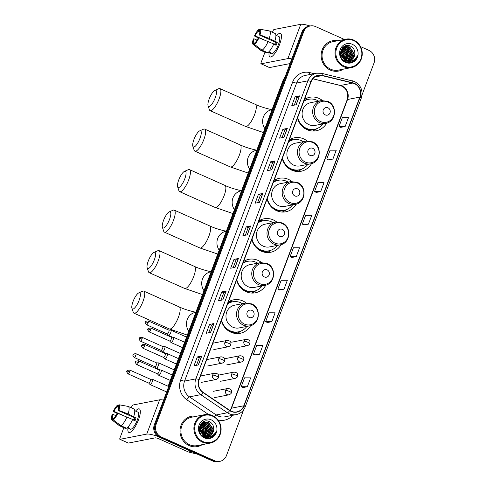 <?xml version="1.0" encoding="UTF-8"?>
<svg xmlns="http://www.w3.org/2000/svg" width="486" height="486" viewBox="0 0 486 486"><rect width="100%" height="100%" fill="white"/><g stroke="black" fill="none" stroke-linecap="round" stroke-linejoin="round"><path stroke-width="0.73" d="M246.208 302.991A17.059 15.989 79 0 0 242.745 300.895A17.059 15.989 79 0 0 233.596 299.819A17.059 15.989 79 0 0 228.384 301.903M221.373 320.553A17.059 15.989 79 0 0 230.965 332.236A17.059 15.989 79 0 0 240.114 333.305A17.059 15.989 79 0 0 250.618 325.632M232.527 301.83A17.059 15.989 79 0 0 229.526 301.241M261.432 262.483A17.059 15.989 79 0 0 257.969 260.387A17.059 15.989 79 0 0 248.82 259.311A17.059 15.989 79 0 0 243.608 261.395M236.597 280.045A17.059 15.989 79 0 0 246.189 291.728A17.059 15.989 79 0 0 255.338 292.797A17.059 15.989 79 0 0 265.842 285.13M247.751 261.322A17.059 15.989 79 0 0 244.756 260.733M276.662 221.974A17.059 15.989 79 0 0 273.199 219.879A17.059 15.989 79 0 0 264.044 218.809A17.059 15.989 79 0 0 258.831 220.887M251.821 239.543A17.059 15.989 79 0 0 261.413 251.219A17.059 15.989 79 0 0 270.568 252.289A17.059 15.989 79 0 0 281.072 244.622M262.975 220.82A17.059 15.989 79 0 0 259.98 220.225M291.886 181.466A17.059 15.989 79 0 0 288.423 179.37A17.059 15.989 79 0 0 279.274 178.301A17.059 15.989 79 0 0 274.061 180.379M267.051 199.035A17.059 15.989 79 0 0 276.643 210.711A17.059 15.989 79 0 0 285.792 211.781A17.059 15.989 79 0 0 296.296 204.114M278.205 180.312A17.059 15.989 79 0 0 275.204 179.723M307.109 140.958A17.059 15.989 79 0 0 303.647 138.862A17.059 15.989 79 0 0 294.498 137.793A17.059 15.989 79 0 0 289.285 139.871M282.275 158.527A17.059 15.989 79 0 0 291.867 170.203A17.059 15.989 79 0 0 301.016 171.279A17.059 15.989 79 0 0 311.52 163.606M293.429 139.804A17.059 15.989 79 0 0 290.434 139.215M322.34 100.45A17.059 15.989 79 0 0 318.871 98.354A17.059 15.989 79 0 0 309.722 97.285A17.059 15.989 79 0 0 304.509 99.369M297.499 118.019A17.059 15.989 79 0 0 307.091 129.695A17.059 15.989 79 0 0 316.246 130.77A17.059 15.989 79 0 0 326.744 123.098M308.653 99.296A17.059 15.989 79 0 0 305.658 98.707M344.416 39.445L315.487 26.56A9.653 9.052 79 0 0 310.305 25.952L308.543 26.299A9.653 9.052 79 0 0 301.952 32.015L154.366 424.673A9.653 9.052 79 0 0 159.469 437.297L212.904 461.093A9.653 9.052 79 0 0 218.08 461.7L218.961 461.53A9.653 9.052 79 0 1 213.785 460.922A9.653 9.052 79 0 0 218.961 461.53L219.842 461.36A9.653 9.052 79 0 0 226.433 455.637L243.662 409.801M309.424 26.129A9.653 9.052 79 0 0 302.833 31.845L155.247 424.497A9.653 9.052 79 0 0 160.35 437.127L213.785 460.922L160.35 437.127A9.653 9.052 79 0 1 155.247 424.497L302.833 31.845A9.653 9.052 79 0 1 309.424 26.129M204.557 437.357A12.873 12.065 79 0 0 204.788 436.805A12.873 12.065 79 0 1 204.557 437.357M204.8 436.774L205.299 436.598M205.08 435.991A12.873 12.065 79 0 0 205.341 435.067A12.873 12.065 79 0 1 205.08 435.991M205.469 434.484A12.873 12.065 79 0 0 205.657 430.572A12.873 12.065 79 0 1 205.469 434.484M204.825 427.018A12.873 12.065 79 0 0 203.124 423.883A12.873 12.065 79 0 1 204.825 427.018M202.832 423.488A12.873 12.065 79 0 0 202.443 423.02A12.873 12.065 79 0 1 202.832 423.488M345.698 61.856A12.873 12.065 79 0 0 345.935 61.303A12.873 12.065 79 0 1 345.698 61.856M345.941 61.272A12.873 12.065 79 0 0 345.947 61.266A12.873 12.065 79 0 0 345.947 61.266L346.445 61.096M346.226 60.489A12.873 12.065 79 0 0 346.482 59.559A12.873 12.065 79 0 1 346.226 60.489M346.609 58.982A12.873 12.065 79 0 0 346.797 55.07A12.873 12.065 79 0 1 346.609 58.982M345.965 51.51A12.873 12.065 79 0 0 344.27 48.375A12.873 12.065 79 0 1 345.965 51.51M343.973 47.986A12.873 12.065 79 0 0 343.584 47.513A12.873 12.065 79 0 1 343.973 47.986M337.825 40.727A15.449 14.477 79 0 0 332.691 40.739A15.449 14.477 79 0 0 321.185 54.207A15.449 14.477 79 0 0 330.31 70.093A15.449 14.477 79 0 0 338.602 71.065A15.449 14.477 79 0 0 343.359 69.158A15.449 14.477 79 0 1 338.602 71.065A15.449 14.477 79 0 1 330.31 70.093A15.449 14.477 79 0 1 321.185 54.207A15.449 14.477 79 0 1 332.691 40.739A15.449 14.477 79 0 1 337.825 40.727M196.678 416.229A15.449 14.477 79 0 0 191.551 416.247A15.449 14.477 79 0 0 180.045 429.715A15.449 14.477 79 0 0 189.169 445.601A15.449 14.477 79 0 0 197.456 446.573A15.449 14.477 79 0 0 202.219 444.66A15.449 14.477 79 0 1 197.456 446.573L197.456 446.573A15.449 14.477 79 0 1 189.169 445.601A15.449 14.477 79 0 1 180.045 429.715A15.449 14.477 79 0 1 191.551 416.247A15.449 14.477 79 0 1 196.678 416.229M354.422 83.622A10.297 9.653 -101 0 1 359.865 97.091L243.838 405.774A10.297 9.653 -101 0 1 236.81 411.879A10.297 9.653 -101 0 1 229.775 410.391L203.087 392.299A10.297 9.653 -101 0 1 199.151 379.669L311.18 81.624A10.297 9.653 -101 0 1 318.215 75.518A10.297 9.653 -101 0 1 322.121 75.616L352.806 83.07A10.297 9.653 -101 0 1 354.422 83.622M354.513 83.385A10.558 9.896 79 0 0 352.854 82.82L322.169 75.366A10.558 9.896 79 0 0 310.955 81.52L198.926 379.566A10.558 9.896 79 0 0 202.96 392.512L229.647 410.603A10.558 9.896 79 0 0 244.063 405.877L360.09 97.194A10.558 9.896 79 0 0 354.513 83.385M242.933 387.567L247.331 386.735L250.667 377.865L244.531 377.841L241.196 386.71L242.97 387.585M255.162 355.041L259.554 354.209L262.89 345.339L256.754 345.315L253.425 354.185L255.193 355.059M267.385 322.522L271.783 321.689L275.112 312.82L268.983 312.796L265.648 321.665L267.422 322.534M279.614 289.996L284.006 289.164L287.341 280.294L281.206 280.27L277.87 289.14L279.644 290.014M340.735 127.375L345.133 126.542L348.462 117.673L342.332 117.648L338.997 126.518L340.771 127.393M328.512 159.9L332.904 159.068L336.239 150.198L330.109 150.174L326.774 159.044L328.548 159.918M316.289 192.426L320.681 191.593L324.016 182.724L317.88 182.693L314.545 191.569L316.319 192.438M304.06 224.945L308.458 224.113L311.787 215.243L305.658 215.219L302.322 224.089L304.096 224.963M291.837 257.471L296.229 256.638L299.564 247.769L293.429 247.745L290.099 256.614L291.873 257.489M310.305 25.952A9.653 9.052 79 0 0 303.714 31.675L156.127 424.327A9.653 9.052 79 0 0 161.231 436.957L214.666 460.752A9.653 9.052 79 0 0 219.842 461.36M362.027 94.904L374.026 62.986A9.653 9.052 79 0 0 368.923 50.356L360.509 46.607M222.849 299.898L218.445 300.755L221.774 291.886L226.178 291.023L222.849 299.898M210.62 332.418L206.216 333.281L209.551 324.405L213.955 323.548L210.62 332.418M198.397 364.943L193.993 365.8L197.328 356.931L201.733 356.074L198.397 364.943M259.524 202.322L255.12 203.184L258.449 194.309L262.853 193.452L259.524 202.322M271.747 169.802L267.343 170.659L270.678 161.789L275.082 160.927L271.747 169.802M283.97 137.277L279.565 138.133L282.901 129.264L287.305 128.407L283.97 137.277M296.199 104.751L291.794 105.608L295.124 96.738L299.528 95.882L296.199 104.751M235.072 267.373L230.668 268.229L234.003 259.36L238.407 258.503L235.072 267.373M247.295 234.847L242.891 235.704L246.226 226.834L250.63 225.978L247.295 234.847M246.226 226.834L248.182 227.709M245.357 235.224L248.188 227.697L250.509 226.02A2.576 0.492 20.6 0 1 250.63 225.978M234.003 259.36L235.959 260.229L238.286 258.546A2.576 0.492 20.6 0 1 238.407 258.503M295.124 96.738L297.08 97.613M294.255 105.128L297.086 97.601L299.412 95.924A2.576 0.492 20.6 0 1 299.528 95.882M282.901 129.264L284.857 130.133L287.19 128.45A2.576 0.492 20.6 0 1 287.305 128.407M270.678 161.789L272.634 162.658L274.961 160.975A2.576 0.492 20.6 0 1 275.082 160.927M258.449 194.309L260.405 195.184M257.58 202.705L260.411 195.172L262.738 193.501A2.576 0.492 20.6 0 1 262.853 193.452M197.328 356.931L199.284 357.805M196.459 365.32L199.284 357.793L201.611 356.117A2.576 0.492 20.6 0 1 201.733 356.074M209.551 324.405L211.507 325.28M208.682 332.801L211.513 325.268L213.834 323.597A2.576 0.492 20.6 0 1 213.955 323.548M221.774 291.886L223.73 292.754L226.063 291.071A2.576 0.492 20.6 0 1 226.178 291.023M296.229 256.638L290.099 256.614M308.458 224.113L302.322 224.089M320.681 191.593L314.545 191.569M332.904 159.068L326.774 159.044M345.133 126.542L338.997 126.518M284.006 289.164L277.87 289.14M271.783 321.689L265.648 321.665M259.554 354.209L253.425 354.185M247.331 386.735L241.196 386.71M269.809 170.179L272.64 162.646M282.032 137.653L284.863 130.12M233.134 267.75L235.965 260.217M220.905 300.275L223.736 292.742M276.674 35.593A12.873 3.748 114 0 1 281.491 35.982A12.873 3.748 114 0 1 279.638 44.311A12.873 3.748 114 0 1 272.591 55.963A12.873 3.748 114 0 1 269.08 52.64A12.873 3.748 114 0 0 269.997 56.929A12.873 3.748 114 0 0 279.638 44.311A12.873 3.748 114 0 0 280.471 33.406A12.873 3.748 114 0 0 276.674 35.593M310.044 26.007A12.873 2.466 -159.4 0 0 300.773 24.3L274.019 29.512A1.61 0.468 -66 0 0 272.907 31.098L272.458 32.307M291.855 58.891A12.873 2.466 -159.4 0 0 287.882 58.599L261.122 63.806L269.56 67.566L290.093 63.569M269.56 67.566A1.61 0.468 114 0 1 269.463 67.56L261.025 63.8A1.61 0.468 -66 0 1 261.128 62.439L264.967 52.221M264.238 39.907L255.095 35.836A6.433 1.877 114 0 1 258.273 31.28L259.779 31.955M273.667 44.183L276.139 45.283A9.331 2.722 114 0 0 276.741 43.795A9.331 2.722 114 0 0 277.245 42.325L269.256 38.479A10.619 3.092 114 0 0 269.432 30.958A10.619 3.092 114 0 0 269.287 30.91L260.059 29.251L259.378 31.068A6.433 1.877 114 0 1 259.36 35.01L276.236 42.525A6.433 1.877 -66 0 1 275.75 43.989A6.433 1.877 -66 0 1 275.368 44.937M274.475 44.542A6.433 1.877 114 0 1 275.69 42.276M275.878 35.241L279.031 36.644A9.331 2.722 114 0 1 278.429 44.548A9.331 2.722 114 0 1 271.437 53.691L268.284 52.288M268.29 52.288L269.821 52.968A9.331 2.722 114 0 0 270.921 52.755L268.825 51.82M274.912 33.413A10.619 3.092 114 0 1 275.052 33.461A10.619 3.092 114 0 1 274.882 40.988M273.77 43.94A10.619 3.092 114 0 1 267.658 52.701L262.033 50.198L254.385 44.335L255.071 42.519A6.433 1.877 114 0 0 258.248 37.963L258.929 37.835L273.77 43.94M254.846 43.126L253.971 42.732L253.285 44.554L260.933 50.41L266.559 52.913L266.784 52.312M266.559 52.913A10.619 3.092 114 0 1 266.413 52.865L260.788 50.362A10.619 3.092 114 0 1 260.599 50.246L253.121 44.457A8.365 2.436 114 0 1 253.309 38.929L253.984 38.795L257.064 40.168M268.144 41.438A10.619 3.092 114 0 1 262.033 50.198M269.256 38.479L260.04 34.877L259.36 35.01M260.059 29.251A8.365 2.436 114 0 1 260.04 34.877M258.929 37.835A8.365 2.436 114 0 1 254.385 44.335M253.971 42.732A6.433 1.877 114 0 1 253.984 38.795M255.095 35.836L254.421 35.97L258.303 37.957M254.421 35.97A8.365 2.436 114 0 1 258.959 29.464L258.273 31.28M259.913 29.634L258.959 29.464M277.245 42.325L276.236 42.525M270.046 52.367L269.821 52.968M344.082 66.041A13.839 12.97 79 0 0 360.952 58.715A13.839 12.97 79 0 0 353.638 40.617A13.839 12.97 79 0 0 336.768 47.944A13.839 12.97 79 0 0 344.082 66.041M343.638 66.679A14.483 13.572 79 0 0 351.408 67.59A14.483 13.572 79 0 0 362.198 54.961A14.483 13.572 79 0 0 353.638 40.065A14.483 13.572 79 0 0 345.874 39.159A14.483 13.572 79 0 0 335.085 51.783A14.483 13.572 79 0 0 343.638 66.679M345.874 39.159L332.88 41.687A14.483 13.572 79 0 0 322.09 54.317A14.483 13.572 79 0 0 330.644 69.206A14.483 13.572 79 0 0 338.414 70.118L351.408 67.59M347.897 62.512A14.483 13.572 79 0 0 348.419 61.212M348.577 60.732A14.483 13.572 79 0 0 348.669 60.428M348.717 60.258A14.483 13.572 79 0 0 348.924 59.42M349.009 58.988A14.483 13.572 79 0 0 349.246 56.759M349.215 55.185A14.483 13.572 79 0 0 348.195 50.635M347.587 49.286A14.483 13.572 79 0 0 346.573 47.579L350.6 53.417L347.855 60.149L347.083 60.677M346.366 47.282A14.483 13.572 79 0 0 345.959 46.747M345.886 46.65A14.483 13.572 79 0 0 345.777 46.522A14.483 13.572 79 0 0 345.248 45.915M342.679 48.302L346.749 54.165L344.957 59.985M342.685 47.579L343.104 47.677M343.298 47.737L344.137 48.059L348.152 53.897L345.746 60.331M345.479 50.684L343.152 47.871L343.784 48.126L347.8 53.964L345.552 60.258M343.936 47.282L345.534 47.786L349.549 53.624L346.542 60.55M343.772 47.385L345.182 47.853L349.197 53.691L346.33 60.513M343.335 47.002L343.687 46.954M343.869 46.935L344.41 46.923M344.592 46.929L346.931 47.513L350.947 53.351L348.201 60.076L347.271 60.701M344.422 47.008L346.585 47.579M343.572 60.501L348.006 60.908L344.003 60.471L342.946 59.912M342.964 47.312L345.084 46.68M345.267 46.662L348.328 47.239L352.344 53.077L349.598 59.808L347.994 60.756M344.386 46.796L344.914 46.729M345.096 46.723L347.982 47.306L351.998 53.144L349.252 59.875L347.818 60.75M347.241 60.695A7.272 6.816 79 0 0 349.361 60.641A7.272 6.816 79 0 0 354.756 54.584C355.205 50.878 353.905 48.114 350.856 46.292C341.615 41.237 335.79 57.877 345.461 61.74C348.152 62.973 350.795 62.907 353.383 61.546C355.46 60.203 356.803 58.284 357.404 55.781C355.211 60.045 351.821 61.686 347.241 60.695L345.406 60.197L340.923 54.45L343.201 47.81L345.959 46.486L349.726 46.966L353.741 52.804L351.001 59.535L348.705 60.732M347.654 60.823L345.054 60.264L340.571 54.517L342.849 47.883L345.959 46.486M345.783 46.522L349.379 47.039L353.395 52.871L350.649 59.602L348.529 60.75M340.838 53.733L341.184 55.519M341.196 56.504L341.129 57.19M340.34 53.381L340.486 53.806M340.832 55.586L340.85 56.473M341.069 51.206L342.557 54.985L342.351 57.785M340.972 51.625L342.205 55.052L342.101 57.427M341.998 57.852L341.81 58.466M341.549 49.937L343.954 54.711L343.274 58.812M341.421 50.21L343.608 54.778L343.055 58.599M342.095 49.019L345.352 54.438L344.137 59.499M341.956 49.226L345.005 54.505L343.924 59.353M344.805 60.155L344.349 60.604M342.533 48.466L346.403 54.238L344.756 59.881M345.595 60.471L345.145 60.817M344.963 60.944L344.525 61.218M345.4 60.398L344.932 60.786M344.774 60.902L344.416 61.145M346.36 60.677L345.874 60.975M345.71 61.06L345.212 61.297M346.172 60.635L345.686 60.944M345.522 61.042L345.03 61.291M347.107 60.786L346.609 61.023M345.759 61.321L344.981 61.491M346.925 60.768L346.427 61.017M346.263 61.09L345.753 61.285M345.582 61.339L345.066 61.479M347.769 60.847L347.332 60.999M347.162 61.048L344.592 61.26M347.66 60.823L347.15 61.011M346.98 61.066L346.463 61.206M346.64 61.169L344.768 61.364M354.756 54.584L352.046 59.328L349.227 60.665M352.259 44.281A9.848 9.228 79 0 0 340.255 49.499A9.848 9.228 79 0 0 345.461 62.378A9.848 9.228 79 0 0 357.465 57.16A9.848 9.228 79 0 0 352.259 44.281M357.404 55.781L354.124 60.938L352.453 61.995M354.373 59.511L352.727 61.212L350.43 62.542M353.219 56.564L352.083 59.304M350.746 61.017L348.662 62.603M351.815 56.838L350.679 59.578M350.461 59.918L350.108 60.41M349.537 61.09L347.867 62.512M350.418 57.111L349.282 59.845M349.063 60.191L348.711 60.683M348.462 60.993L347.083 62.342M344.191 47.488L346.056 49.414M347.624 57.652L346.488 60.392M345.85 61.309L345.485 61.752M343.037 47.956L344.653 49.687M346.226 57.925L345.364 60.179M345.273 60.349L345.09 60.665M354.707 59.249L352.903 61.175L350.576 62.518M353.62 55.27L352.393 59.037M350.916 60.993L348.766 62.609M352.222 55.538L350.989 59.31M350.74 59.729L350.321 60.331M349.683 61.09L347.97 62.524M350.819 55.811L349.592 59.584M349.343 60.003L348.924 60.604M348.596 61.011L347.18 62.366M344.55 47.598L346.876 50.41M348.025 56.358L346.797 60.13M346.451 60.695L346.226 61.005M346.02 61.285L345.582 61.801M346.627 56.631L345.491 60.234M345.048 60.963L344.829 61.279M209.18 98.962A8.851 2.576 -66 0 0 208.063 105.754A8.851 2.576 -66 0 0 215.237 97.783A8.851 2.576 -66 0 0 214.921 90.347A8.851 2.576 -66 0 0 209.18 98.962M214.921 90.347L218.718 88.689A12.071 3.517 114 0 1 219.933 88.598A12.071 3.517 114 0 1 219.15 98.816A12.071 3.517 114 0 1 210.116 110.644A12.071 3.517 114 0 1 209.369 109.69L208.063 105.754M325.304 114.915A3.864 3.621 79 0 0 330.012 112.874A3.864 3.621 79 0 0 327.971 107.819A3.864 3.621 79 0 0 323.263 109.866A3.864 3.621 79 0 0 325.304 114.915M321.325 100.602L310.767 102.655A11.585 10.856 79 0 0 302.14 112.758A11.585 10.856 79 0 0 308.981 124.671A11.585 10.856 79 0 0 315.195 125.4L325.754 123.341C336.221 121.931 337.709 105.11 327.734 101.343L321.325 100.602A11.585 10.856 79 0 0 312.692 110.699A11.585 10.856 79 0 0 319.539 122.618A11.585 10.856 79 0 0 325.754 123.341M297.699 117.491A15.285 14.325 79 0 0 306.38 128.328A15.285 14.325 79 0 0 314.582 129.288A15.285 14.325 79 0 0 323.05 123.869M318.622 101.124A15.285 14.325 79 0 0 316.939 100.238A15.285 14.325 79 0 0 308.738 99.278A15.285 14.325 79 0 0 303.768 101.343M299.528 122.922A15.285 14.325 79 0 0 305.943 128.413A15.285 14.325 79 0 0 314.144 129.373L314.582 129.288M308.738 99.278L308.3 99.363A15.285 14.325 79 0 0 303.865 101.082M304.072 100.529A15.431 14.465 79 0 1 307.243 99.423L305.427 98.828M317.042 128.559L316.331 129.063A16.737 15.686 -101 0 1 312.528 131.02M193.957 139.47A8.851 2.576 -66 0 0 192.839 146.256A8.851 2.576 -66 0 0 200.013 138.285A8.851 2.576 -66 0 0 199.697 130.856A8.851 2.576 -66 0 0 193.957 139.47M199.697 130.856L203.494 129.191A12.071 3.517 114 0 1 204.709 129.106A12.071 3.517 114 0 1 203.926 139.324A12.071 3.517 114 0 1 194.886 151.152A12.071 3.517 114 0 1 194.145 150.192L192.839 146.256M310.08 155.423A3.864 3.621 79 0 0 314.788 153.376A3.864 3.621 79 0 0 312.747 148.327A3.864 3.621 79 0 0 308.039 150.374A3.864 3.621 79 0 0 310.08 155.423M306.095 141.104L295.543 143.163A11.585 10.856 79 0 0 286.91 153.266A11.585 10.856 79 0 0 293.757 165.179A11.585 10.856 79 0 0 299.971 165.908L310.53 163.849C320.997 162.439 322.485 145.618 312.51 141.851L306.095 141.104A11.585 10.856 79 0 0 297.468 151.207A11.585 10.856 79 0 0 304.309 163.12A11.585 10.856 79 0 0 310.53 163.849M282.469 157.999A15.285 14.325 79 0 0 291.157 168.836A15.285 14.325 79 0 0 299.358 169.796A15.285 14.325 79 0 0 307.826 164.377M303.398 141.633A15.285 14.325 79 0 0 301.715 140.746A15.285 14.325 79 0 0 293.514 139.786A15.285 14.325 79 0 0 288.544 141.851M284.304 163.43A15.285 14.325 79 0 0 290.719 168.921A15.285 14.325 79 0 0 298.92 169.881L299.358 169.796M293.514 139.786L293.076 139.871A15.285 14.325 79 0 0 288.641 141.59M288.848 141.037A15.431 14.465 79 0 1 292.019 139.932L290.203 139.336M301.818 169.067L301.107 169.571A16.737 15.686 -101 0 1 297.304 171.528M178.733 179.972A8.851 2.576 -66 0 0 177.615 186.764A8.851 2.576 -66 0 0 184.789 178.793A8.851 2.576 -66 0 0 184.473 171.364A8.851 2.576 -66 0 0 178.733 179.972M184.473 171.364L188.27 169.699A12.071 3.517 114 0 1 189.479 169.614A12.071 3.517 114 0 1 188.702 179.832A12.071 3.517 114 0 1 179.662 191.66A12.071 3.517 114 0 1 178.915 190.7L177.615 186.764M294.85 195.931A3.864 3.621 79 0 0 299.558 193.884A3.864 3.621 79 0 0 297.517 188.835A3.864 3.621 79 0 0 292.809 190.876A3.864 3.621 79 0 0 294.85 195.931M290.871 181.612L280.319 183.672A11.585 10.856 79 0 0 271.686 193.774A11.585 10.856 79 0 0 278.533 205.687A11.585 10.856 79 0 0 284.747 206.41L295.3 204.357C305.773 202.948 307.261 186.126 297.286 182.359L290.871 181.612A11.585 10.856 79 0 0 282.238 191.715A11.585 10.856 79 0 0 289.085 203.628A11.585 10.856 79 0 0 295.3 204.357M267.245 198.507A15.285 14.325 79 0 0 275.933 209.345A15.285 14.325 79 0 0 284.134 210.304A15.285 14.325 79 0 0 292.602 204.885M288.174 182.141A15.285 14.325 79 0 0 286.491 181.254A15.285 14.325 79 0 0 278.29 180.294A15.285 14.325 79 0 0 273.314 182.353M269.08 203.938A15.285 14.325 79 0 0 275.489 209.43A15.285 14.325 79 0 0 283.69 210.389L284.134 210.304M278.29 180.294L277.846 180.379A15.285 14.325 79 0 0 273.411 182.098M273.624 181.539A15.431 14.465 79 0 1 276.795 180.44L274.979 179.844M286.594 209.575L285.883 210.08A16.737 15.686 -101 0 1 282.074 212.036M163.509 220.48A8.851 2.576 -66 0 0 162.385 227.272A8.851 2.576 -66 0 0 169.559 219.301A8.851 2.576 -66 0 0 169.243 211.872A8.851 2.576 -66 0 0 163.509 220.48M169.243 211.872L173.046 210.207A12.071 3.517 114 0 1 174.255 210.122A12.071 3.517 114 0 1 173.478 220.34A12.071 3.517 114 0 1 164.438 232.168A12.071 3.517 114 0 1 163.691 231.208L162.385 227.272M279.626 236.439A3.864 3.621 79 0 0 284.334 234.392A3.864 3.621 79 0 0 282.293 229.343A3.864 3.621 79 0 0 277.585 231.385A3.864 3.621 79 0 0 279.626 236.439M275.647 222.12L265.095 224.174A11.585 10.856 79 0 0 256.462 234.276A11.585 10.856 79 0 0 263.303 246.195A11.585 10.856 79 0 0 269.523 246.918L280.076 244.865C290.549 243.45 292.031 226.634 282.062 222.867L275.647 222.12A11.585 10.856 79 0 0 267.014 232.223A11.585 10.856 79 0 0 273.861 244.136A11.585 10.856 79 0 0 280.076 244.865M252.021 239.015A15.285 14.325 79 0 0 260.709 249.853A15.285 14.325 79 0 0 268.91 250.812A15.285 14.325 79 0 0 277.372 245.394M272.944 222.649A15.285 14.325 79 0 0 271.267 221.762A15.285 14.325 79 0 0 263.066 220.802A15.285 14.325 79 0 0 258.09 222.861M253.85 244.446A15.285 14.325 79 0 0 260.265 249.938A15.285 14.325 79 0 0 268.466 250.898L268.91 250.812M263.066 220.802L262.622 220.887A15.285 14.325 79 0 0 258.188 222.606M258.4 222.047A15.431 14.465 79 0 1 261.571 220.948L259.749 220.346M271.364 250.083L270.653 250.588A16.737 15.686 -101 0 1 266.85 252.544M148.279 260.988A8.851 2.576 -66 0 0 147.161 267.78A8.851 2.576 -66 0 0 154.335 259.81A8.851 2.576 -66 0 0 154.019 252.38A8.851 2.576 -66 0 0 148.279 260.988M154.019 252.38L157.816 250.715A12.071 3.517 114 0 1 159.031 250.624A12.071 3.517 114 0 1 158.248 260.848A12.071 3.517 114 0 1 149.208 272.676A12.071 3.517 114 0 1 148.467 271.717L147.161 267.78M264.402 276.947A3.864 3.621 79 0 0 269.11 274.9A3.864 3.621 79 0 0 267.069 269.851A3.864 3.621 79 0 0 262.361 271.893A3.864 3.621 79 0 0 264.402 276.947M260.423 262.628L249.865 264.682A11.585 10.856 79 0 0 241.232 274.784A11.585 10.856 79 0 0 248.079 286.697A11.585 10.856 79 0 0 254.293 287.426L264.852 285.373C275.319 283.958 276.807 267.142 266.832 263.376L260.423 262.628A11.585 10.856 79 0 0 251.791 272.731A11.585 10.856 79 0 0 258.637 284.644A11.585 10.856 79 0 0 264.852 285.373M236.797 279.523A15.285 14.325 79 0 0 245.479 290.355A15.285 14.325 79 0 0 253.68 291.314A15.285 14.325 79 0 0 262.148 285.896M257.72 263.157A15.285 14.325 79 0 0 256.037 262.27A15.285 14.325 79 0 0 247.836 261.31A15.285 14.325 79 0 0 242.866 263.369M238.626 284.954A15.285 14.325 79 0 0 245.041 290.446A15.285 14.325 79 0 0 253.242 291.406L253.68 291.314M247.836 261.31L247.398 261.395A15.285 14.325 79 0 0 242.964 263.114M243.17 262.555A15.431 14.465 79 0 1 246.341 261.456L244.525 260.854M256.14 290.592L255.429 291.096A16.737 15.686 -101 0 1 251.627 293.052M133.055 301.496A8.851 2.576 -66 0 0 131.937 308.288A8.851 2.576 -66 0 0 139.111 300.318A8.851 2.576 -66 0 0 138.796 292.888A8.851 2.576 -66 0 0 133.055 301.496M138.796 292.888L142.592 291.223A12.071 3.517 114 0 1 143.801 291.132A12.071 3.517 114 0 1 143.024 301.356A12.071 3.517 114 0 1 133.984 313.184A12.071 3.517 114 0 1 133.243 312.225L131.937 308.288M249.172 317.449A3.864 3.621 79 0 0 253.88 315.408A3.864 3.621 79 0 0 251.839 310.354A3.864 3.621 79 0 0 247.131 312.401A3.864 3.621 79 0 0 249.172 317.449M245.193 303.136L234.641 305.19A11.585 10.856 79 0 0 226.008 315.293A11.585 10.856 79 0 0 232.855 327.206A11.585 10.856 79 0 0 239.069 327.935L249.622 325.881C260.095 324.466 261.583 307.65 251.608 303.878L245.193 303.136A11.585 10.856 79 0 0 236.56 313.239A11.585 10.856 79 0 0 243.407 325.152A11.585 10.856 79 0 0 249.622 325.881M221.567 320.031A15.285 14.325 79 0 0 230.255 330.863A15.285 14.325 79 0 0 238.456 331.823A15.285 14.325 79 0 0 246.924 326.404M242.496 303.659A15.285 14.325 79 0 0 240.813 302.778A15.285 14.325 79 0 0 232.612 301.818A15.285 14.325 79 0 0 227.642 303.878M223.402 325.462A15.285 14.325 79 0 0 229.817 330.948A15.285 14.325 79 0 0 238.012 331.908L238.456 331.823M232.612 301.818L232.168 301.903A15.285 14.325 79 0 0 227.74 303.622M227.946 303.064A15.431 14.465 79 0 1 231.117 301.964L229.301 301.363M240.916 331.094L240.206 331.604A16.737 15.686 -101 0 1 236.403 333.56M167.178 333.937L168.484 335.37A2.898 0.844 -66 0 0 168.575 335.437A2.898 0.844 -66 0 0 168.751 335.455A2.898 0.844 -66 0 0 170.744 332.6A2.898 0.844 -66 0 0 170.932 330.146A2.898 0.844 -66 0 0 170.823 330.122A2.898 0.844 -66 0 0 170.75 330.128M167.148 333.906A2.09 0.608 -66 0 0 167.214 333.949A2.09 0.608 -66 0 0 167.342 333.961A2.09 0.608 -66 0 0 168.782 331.902A2.09 0.608 -66 0 0 168.915 330.128A2.09 0.608 -66 0 0 168.836 330.115M161.018 350.315L162.33 351.755A2.898 0.844 -66 0 0 162.415 351.815A2.898 0.844 -66 0 0 162.591 351.834A2.898 0.844 -66 0 0 164.584 348.978A2.898 0.844 -66 0 0 164.772 346.524A2.898 0.844 -66 0 0 164.663 346.506A2.898 0.844 -66 0 0 164.596 346.512M160.994 350.285A2.09 0.608 -66 0 0 161.054 350.333A2.09 0.608 -66 0 0 161.182 350.339A2.09 0.608 -66 0 0 162.622 348.28A2.09 0.608 -66 0 0 162.755 346.512A2.09 0.608 -66 0 0 162.682 346.494M154.864 366.693L156.17 368.133A2.898 0.844 -66 0 0 156.261 368.2A2.898 0.844 -66 0 0 156.437 368.212A2.898 0.844 -66 0 0 158.43 365.357A2.898 0.844 -66 0 0 158.618 362.908A2.898 0.844 -66 0 0 158.509 362.884A2.898 0.844 -66 0 0 158.436 362.89M154.834 366.663A2.09 0.608 -66 0 0 154.9 366.711A2.09 0.608 -66 0 0 155.028 366.723A2.09 0.608 -66 0 0 156.468 364.664A2.09 0.608 -66 0 0 156.601 362.89A2.09 0.608 -66 0 0 156.522 362.872M148.704 383.077L150.016 384.511A2.898 0.844 -66 0 0 150.101 384.578A2.898 0.844 -66 0 0 150.277 384.596A2.898 0.844 -66 0 0 152.27 381.741A2.898 0.844 -66 0 0 152.458 379.287A2.898 0.844 -66 0 0 152.349 379.262A2.898 0.844 -66 0 0 152.282 379.268M148.68 383.047A2.09 0.608 -66 0 0 148.74 383.09A2.09 0.608 -66 0 0 148.868 383.102A2.09 0.608 -66 0 0 150.308 381.042A2.09 0.608 -66 0 0 150.441 379.268A2.09 0.608 -66 0 0 150.368 379.256M169.693 341.038L170.999 342.472A2.898 0.844 -66 0 0 171.09 342.539A2.898 0.844 -66 0 0 171.266 342.551A2.898 0.844 -66 0 0 173.15 339.969A2.898 0.844 -66 0 0 173.447 337.248A2.898 0.844 -66 0 0 173.338 337.223A2.898 0.844 -66 0 0 173.265 337.229M169.663 341.002A2.09 0.608 -66 0 0 169.729 341.05A2.09 0.608 -66 0 0 169.857 341.063A2.09 0.608 -66 0 0 171.297 339.003A2.09 0.608 -66 0 0 171.43 337.229A2.09 0.608 -66 0 0 171.351 337.211M163.533 357.417L164.845 358.856A2.898 0.844 -66 0 0 164.93 358.917A2.898 0.844 -66 0 0 165.106 358.935A2.898 0.844 -66 0 0 166.996 356.347A2.898 0.844 -66 0 0 167.287 353.626A2.898 0.844 -66 0 0 167.178 353.608A2.898 0.844 -66 0 0 167.111 353.614M163.509 357.386A2.09 0.608 -66 0 0 163.569 357.435A2.09 0.608 -66 0 0 163.697 357.441A2.09 0.608 -66 0 0 165.137 355.381A2.09 0.608 -66 0 0 165.27 353.608A2.09 0.608 -66 0 0 165.197 353.595M157.379 373.795L158.685 375.235A2.898 0.844 -66 0 0 158.776 375.301A2.898 0.844 -66 0 0 158.952 375.313A2.898 0.844 -66 0 0 160.836 372.726A2.898 0.844 -66 0 0 161.133 370.004A2.898 0.844 -66 0 0 161.024 369.986A2.898 0.844 -66 0 0 160.951 369.992M157.349 373.764A2.09 0.608 -66 0 0 157.415 373.813A2.09 0.608 -66 0 0 157.543 373.825A2.09 0.608 -66 0 0 158.983 371.76A2.09 0.608 -66 0 0 159.116 369.992A2.09 0.608 -66 0 0 159.037 369.974M135.527 411.095A12.873 3.748 114 0 1 140.345 411.484A12.873 3.748 114 0 1 138.498 419.813A12.873 3.748 114 0 1 131.451 431.465A12.873 3.748 114 0 1 127.933 428.148A12.873 3.748 114 0 0 128.857 432.431A12.873 3.748 114 0 0 138.498 419.813A12.873 3.748 114 0 0 139.33 408.914A12.873 3.748 114 0 0 135.527 411.095M163.6 400.1A12.873 2.466 -159.4 0 0 159.627 399.808L132.872 405.014A1.61 0.468 -66 0 0 131.767 406.6L131.311 407.809M158.053 436.513A12.873 2.466 -159.4 0 0 146.736 434.101L119.981 439.314L128.419 443.068L155.174 437.862A3.22 0.614 20.6 0 1 159.086 438.901L188.495 451.992L191.259 451.458M128.419 443.068A1.61 0.468 114 0 1 128.322 443.062L119.884 439.308A1.61 0.468 -66 0 1 119.987 437.941L123.827 427.729M197.365 454.173L188.744 452.077A1.61 1.507 -101 0 1 188.495 451.992M123.092 415.415L113.955 411.344A6.433 1.877 114 0 1 117.132 406.788L118.633 407.456M132.526 419.685L134.993 420.785A9.331 2.722 114 0 0 135.594 419.297A9.331 2.722 114 0 0 136.104 417.832L128.116 413.987A10.619 3.092 114 0 0 128.286 406.46A10.619 3.092 114 0 0 128.14 406.411L118.918 404.753L118.232 406.575A6.433 1.877 114 0 1 118.22 410.512L135.09 418.027A6.433 1.877 -66 0 1 134.604 419.491A6.433 1.877 -66 0 1 134.221 420.445M133.328 420.044A6.433 1.877 114 0 1 134.543 417.784M134.737 410.743L137.89 412.146A9.331 2.722 114 0 1 137.283 420.05A9.331 2.722 114 0 1 130.297 429.199L128.681 428.476A9.331 2.722 114 0 0 129.78 428.257L127.684 427.328M133.765 408.914A10.619 3.092 114 0 1 133.911 408.969A10.619 3.092 114 0 1 133.741 416.49M132.629 419.448A10.619 3.092 114 0 1 126.518 428.209L120.893 425.7L113.244 419.843L113.931 418.027A6.433 1.877 114 0 0 117.108 413.471L117.782 413.337L132.629 419.448M113.7 418.628L112.825 418.239L112.145 420.056L119.793 425.918L125.418 428.421L125.643 427.814M125.418 428.421A10.619 3.092 114 0 1 125.273 428.373L119.647 425.864A10.619 3.092 114 0 1 119.459 425.754L111.974 419.959A8.365 2.436 114 0 1 112.163 414.43L112.843 414.303L115.923 415.67M127.004 416.945A10.619 3.092 114 0 1 120.893 425.7M128.116 413.987L118.894 410.378L118.22 410.512M118.918 404.753A8.365 2.436 114 0 1 118.894 410.378M117.782 413.337A8.365 2.436 114 0 1 113.244 419.843M112.825 418.239A6.433 1.877 114 0 1 112.843 414.303M113.955 411.344L113.274 411.478L117.162 413.458M113.274 411.478A8.365 2.436 114 0 1 117.812 404.972L117.132 406.788M118.772 405.142L117.812 404.972M136.104 417.832L135.09 418.027M128.905 427.868L128.681 428.476M202.935 441.549A13.839 12.97 79 0 0 219.812 434.223A13.839 12.97 79 0 0 212.497 416.119A13.839 12.97 79 0 0 195.621 423.452A13.839 12.97 79 0 0 202.935 441.549M202.498 442.181A14.483 13.572 79 0 0 210.262 443.092A14.483 13.572 79 0 0 221.057 430.462A14.483 13.572 79 0 0 212.497 415.573A14.483 13.572 79 0 0 204.728 414.661A14.483 13.572 79 0 0 193.938 427.291A14.483 13.572 79 0 0 202.498 442.181M204.728 414.661L191.733 417.195A14.483 13.572 79 0 0 180.944 429.818A14.483 13.572 79 0 0 189.504 444.714A14.483 13.572 79 0 0 197.273 445.626L210.262 443.092M206.75 438.02A14.483 13.572 79 0 0 207.279 436.72M207.577 435.76A14.483 13.572 79 0 0 207.777 434.927M207.862 434.496A14.483 13.572 79 0 0 208.105 432.261M208.075 430.693A14.483 13.572 79 0 0 207.048 426.137M206.447 424.788A14.483 13.572 79 0 0 205.432 423.081L209.454 428.925L206.708 435.65L205.943 436.179M205.22 422.784A14.483 13.572 79 0 0 204.819 422.255M204.74 422.158A14.483 13.572 79 0 0 204.636 422.03A14.483 13.572 79 0 0 204.102 421.417M201.538 423.81L205.608 429.673L203.81 435.492M201.538 423.087L201.957 423.185M202.152 423.239L202.99 423.561L207.006 429.399L204.606 435.839M201.994 423.373L202.644 423.628L206.659 429.466L204.412 435.76M202.79 422.784L204.387 423.288L208.403 429.126L205.378 436.07M202.632 422.893L204.041 423.361L208.057 429.193L205.183 436.021M202.188 422.504L202.547 422.456M202.723 422.443L203.263 422.425M203.446 422.431L205.791 423.02L209.806 428.852L207.06 435.584L206.131 436.203M203.282 422.51L205.438 423.087M202.425 436.003L206.86 436.41L202.862 435.972L201.799 435.413M201.824 422.814L203.944 422.182M204.12 422.17L207.188 422.747L211.203 428.585L208.458 435.31L206.854 436.264M203.239 422.298L203.774 422.237M203.95 422.225L206.836 422.814L210.851 428.652L208.105 435.377L206.672 436.258M206.1 436.203A7.272 6.816 79 0 0 208.221 436.149A7.272 6.816 79 0 0 213.609 430.092C214.059 426.386 212.765 423.622 209.715 421.793C200.475 416.745 194.649 433.384 204.314 437.248C207.006 438.481 209.648 438.415 212.242 437.054C214.32 435.711 215.656 433.785 216.258 431.289C214.065 435.553 210.681 437.193 206.1 436.203L204.26 435.699L199.782 429.952L202.061 423.318L204.813 421.994L208.585 422.474L212.601 428.312L209.855 435.037L207.565 436.24M206.009 436.519L206.514 436.325L203.913 435.772L199.43 430.025L201.708 423.385L204.813 421.994M204.636 422.03L208.233 422.541L212.248 428.379L209.509 435.104L207.388 436.252M199.691 429.241L200.038 431.021M200.05 432.011L199.983 432.692M199.193 428.883L199.345 429.308M199.691 431.094L199.703 431.981M199.928 426.714L201.411 430.487L201.21 433.287M199.825 427.133L201.064 430.56L200.955 432.935M200.858 433.354L200.669 433.974M200.408 425.444L202.814 430.219L202.133 434.32M200.275 425.718L202.462 430.286L201.909 434.101M200.949 424.521L204.211 429.946L202.99 435.006M200.809 424.728L203.859 430.013L202.784 434.855M203.664 435.656L203.209 436.112M201.386 423.974L205.262 429.739L203.61 435.383M204.448 435.972L203.98 436.343M203.816 436.452L203.385 436.72M204.254 435.906L203.786 436.294M203.628 436.41L203.276 436.647M205.22 436.179L204.734 436.477M204.57 436.568L204.071 436.805M205.025 436.136L204.545 436.452M204.381 436.543L203.889 436.799M205.967 436.294L205.469 436.531M204.618 436.829L204.096 436.95M205.778 436.276L205.286 436.525M205.116 436.598L204.612 436.793M204.442 436.847L203.92 436.981M206.623 436.355L206.185 436.507M206.015 436.556L203.452 436.762M205.839 436.574L205.323 436.707M205.499 436.677L203.622 436.865M213.609 430.092L210.906 434.836L208.087 436.173M211.118 419.789A9.848 9.228 79 0 0 199.108 425.001A9.848 9.228 79 0 0 204.314 437.88A9.848 9.228 79 0 0 216.325 432.668A9.848 9.228 79 0 0 211.118 419.789M216.258 431.289L212.983 436.44L211.307 437.497M213.226 435.013L211.586 436.714L209.29 438.044M212.072 432.072L210.936 434.806M209.606 436.525L207.522 438.105M210.675 432.34L209.539 435.079M209.32 435.426L208.968 435.918M208.397 436.592L206.726 438.014M209.278 432.613L208.142 435.353M207.923 435.699L207.571 436.191M207.322 436.501L205.936 437.85M203.051 422.99L204.91 424.922M206.477 433.16L205.341 435.899M204.709 436.817L204.339 437.26M201.897 423.458L203.513 425.195M205.08 433.433L204.223 435.687M204.126 435.857L203.944 436.173M213.567 434.757L211.762 436.683L209.43 438.026M212.473 430.772L211.246 434.545M209.77 436.495L207.619 438.111M211.076 431.046L209.849 434.818M209.594 435.237L209.174 435.839M208.537 436.598L206.823 438.032M209.679 431.319L208.451 435.085M208.196 435.505L207.777 436.112M207.449 436.519L206.04 437.874M203.409 423.106L205.73 425.918M206.884 431.86L205.657 435.632M205.305 436.197L205.086 436.513M204.873 436.793L204.442 437.309M202.012 423.373L204.333 426.192M205.481 432.133L204.351 435.735M203.907 436.471L203.689 436.786M301.952 32.015L303.714 31.675M212.904 461.093L214.666 460.752M159.469 437.297L161.231 436.957M154.366 424.673L156.127 424.327M285.033 77.043A12.873 12.065 79 0 0 283.563 79.844L284.012 79.753M168.004 388.387L168.83 384.256L283.162 80.081A6.433 1.233 20.6 0 1 283.563 79.844L169.231 384.013L169.681 383.928M168.83 384.256A6.433 1.233 20.6 0 1 169.231 384.013A12.873 12.065 79 0 0 168.478 387.129M359.865 97.091L347.533 99.496A10.297 9.653 79 0 0 342.089 86.028A10.297 9.653 79 0 0 340.473 85.475L312.832 78.756M232.745 415.287A16.093 15.084 -101 0 1 217.971 419.928M229.647 410.603A3.22 0.814 124.1 0 1 227.448 412.754L216.173 414.947A12.873 12.065 79 0 0 218.062 415.998A12.873 12.065 79 0 0 224.969 416.806L236.245 414.607A12.873 12.065 -101 0 1 227.448 412.754L200.761 394.662A12.873 12.065 -101 0 1 195.846 378.873L307.875 80.828A3.22 0.614 20.6 0 1 310.955 81.52M352.235 80.773A3.22 1.033 103.7 0 1 352.386 80.773A3.22 1.033 103.7 0 1 352.854 82.82M198.926 379.566A3.22 0.614 -159.4 0 0 195.846 378.873L184.571 381.067A12.873 12.065 79 0 0 189.485 396.855L216.173 414.947A3.22 0.814 -55.9 0 0 214.356 416.575M202.96 392.512A3.22 0.814 124.1 0 1 200.761 394.662L189.485 396.855A3.22 0.814 -55.9 0 0 186.806 399.765A16.093 15.084 -101 0 1 180.658 380.028L292.687 81.982A16.093 15.084 -101 0 1 309.776 72.596L314.211 73.678M321.55 73.319A3.22 1.033 103.7 0 1 321.702 73.319A3.22 1.033 103.7 0 1 322.169 75.366M292.687 81.982A3.22 0.614 20.6 0 0 296.6 83.021L307.875 80.828A12.873 12.065 -101 0 1 316.665 73.198L305.39 75.397A12.873 12.065 79 0 0 296.6 83.021L184.571 381.067A3.22 0.614 20.6 0 1 180.658 380.028M244.063 405.877A3.22 0.614 20.6 0 1 245.23 406.861L361.256 98.178A3.22 0.614 -159.4 0 0 360.09 97.194M208.543 414.503L186.806 399.765M309.776 72.596A3.22 1.033 -76.3 0 0 309.649 74.565M230.17 410.646A10.297 9.653 79 0 0 231.506 408.179L347.533 99.496A5.796 1.106 20.6 0 0 347.174 99.709C348.748 92.595 346.427 87.844 340.194 85.469A5.796 1.853 -76.3 0 0 340.473 85.475L352.806 83.07M243.838 405.774L231.506 408.179A5.796 1.106 20.6 0 0 231.148 408.392L347.174 99.709M322.121 75.616L314.624 77.074M247.186 234.872L250.509 226.02M259.409 202.346L262.738 193.501M271.638 169.821L274.961 160.975M283.86 137.295L287.19 128.45M296.089 104.776L299.412 95.924M234.963 267.391L238.286 258.546M222.734 299.917L226.063 291.071M210.511 332.442L213.834 323.597M198.288 364.968L201.611 356.117M287.882 58.599L300.773 24.3M345.613 61.813A12.873 12.065 79 0 0 345.825 61.315M346.129 60.458A12.873 12.065 79 0 0 346.336 59.735M346.463 59.201A12.873 12.065 79 0 0 346.743 55.926M345.546 50.787A12.873 12.065 79 0 0 344.058 48.26M343.784 47.907A12.873 12.065 79 0 0 343.505 47.573M347.04 58.229A13.195 12.369 79 0 0 344.945 48.819M263.436 132.556L245.552 126.427A12.071 3.517 -66 0 0 254.585 114.599A12.071 3.517 -66 0 0 255.369 104.381C262.452 107.843 273.563 110.182 272.585 109.672M264.9 128.662A12.071 11.312 -101 0 1 263.394 116.932A12.071 11.312 -101 0 1 271.631 109.781L272.026 109.708M320.639 121.597A10.643 9.975 79 0 0 333.615 115.96A10.643 9.975 79 0 0 327.989 102.042A10.643 9.975 79 0 0 315.013 107.679A10.643 9.975 79 0 0 320.639 121.597M305.439 128.839A15.431 14.465 79 0 0 315.493 129.082M248.212 173.065L230.321 166.935A12.071 3.517 -66 0 0 239.361 155.107A12.071 3.517 -66 0 0 240.145 144.883C247.228 148.352 258.339 150.69 257.361 150.18M249.676 169.171A12.071 11.312 -101 0 1 248.17 157.44A12.071 11.312 -101 0 1 256.408 150.289L256.796 150.217M305.415 162.105A10.643 9.975 79 0 0 318.391 156.468A10.643 9.975 79 0 0 312.765 142.55A10.643 9.975 79 0 0 299.789 148.187A10.643 9.975 79 0 0 305.415 162.105M290.215 169.347A15.431 14.465 79 0 0 300.263 169.584M232.988 213.567L215.098 207.443A12.071 3.517 -66 0 0 224.137 195.615A12.071 3.517 -66 0 0 224.915 185.391C231.998 188.86 243.115 191.198 242.131 190.688M234.446 209.679A12.071 11.312 -101 0 1 232.94 197.948A12.071 11.312 -101 0 1 241.184 190.798L241.572 190.725M290.191 202.613A10.643 9.975 79 0 0 303.167 196.976A10.643 9.975 79 0 0 297.541 183.058A10.643 9.975 79 0 0 284.565 188.69A10.643 9.975 79 0 0 290.191 202.613M274.985 209.855A15.431 14.465 79 0 0 285.039 210.092M217.758 254.075L199.874 247.951A12.071 3.517 -66 0 0 208.913 236.117A12.071 3.517 -66 0 0 209.691 225.899C216.774 229.362 227.891 231.707 226.907 231.19M219.222 250.187A12.071 11.312 -101 0 1 217.716 238.456A12.071 11.312 -101 0 1 225.954 231.306L226.348 231.227M274.967 243.121A10.643 9.975 79 0 0 287.943 237.484A10.643 9.975 79 0 0 282.317 223.566A10.643 9.975 79 0 0 269.341 229.198A10.643 9.975 79 0 0 274.967 243.121M259.761 250.363A15.431 14.465 79 0 0 269.815 250.6M202.534 294.583L184.644 288.453A12.071 3.517 -66 0 0 193.683 276.625A12.071 3.517 -66 0 0 194.467 266.407C201.55 269.87 212.661 272.215 211.683 271.698M203.999 290.695A12.071 11.312 -101 0 1 202.492 278.964A12.071 11.312 -101 0 1 210.73 271.814L211.124 271.735M259.737 283.63A10.643 9.975 79 0 0 272.713 277.992A10.643 9.975 79 0 0 267.087 264.068A10.643 9.975 79 0 0 254.111 269.706A10.643 9.975 79 0 0 259.737 283.63M244.537 290.871A15.431 14.465 79 0 0 254.585 291.108M187.31 335.091L169.42 328.961A12.071 3.517 -66 0 0 178.459 317.133A12.071 3.517 -66 0 0 179.237 306.915C186.326 310.378 197.438 312.723 196.453 312.206M188.768 331.203A12.071 11.312 -101 0 1 187.262 319.472A12.071 11.312 -101 0 1 195.506 312.322L195.894 312.243M244.513 324.132A10.643 9.975 79 0 0 257.489 318.5A10.643 9.975 79 0 0 251.863 304.576A10.643 9.975 79 0 0 238.887 310.214A10.643 9.975 79 0 0 244.513 324.132M229.307 331.379A15.431 14.465 79 0 0 239.361 331.616M231.652 342.193L246.183 339.362C251.08 339.823 249.853 342.387 249.81 343.651A3.22 0.614 -159.4 0 0 247.903 342.308A3.22 0.614 20.6 0 0 243.984 341.269A3.22 3.019 79 0 0 247.417 345.68L232.879 348.511M246.183 339.362A3.22 3.019 79 0 0 243.984 341.269M148.139 322.71A2.09 0.608 -66 0 0 148.273 320.936C146.037 321.052 145.095 321.446 145.466 322.109A2.09 0.401 -159.4 0 1 145.593 322.036A2.09 0.401 20.6 0 1 148.139 322.71A2.09 0.608 -66 0 1 146.572 324.757L167.214 333.949M225.492 358.571L240.029 355.74C244.92 356.208 243.699 358.765 243.656 360.035A3.22 0.614 -159.4 0 0 241.742 358.686A3.22 0.614 20.6 0 0 237.83 357.647A3.22 3.019 79 0 0 241.256 362.058L226.725 364.889M240.029 355.74A3.22 3.019 79 0 0 237.83 357.647M141.979 339.088A2.09 0.608 -66 0 0 142.112 337.314C139.877 337.436 138.941 337.825 139.306 338.493A2.09 0.401 -159.4 0 1 139.433 338.414A2.09 0.401 20.6 0 1 141.979 339.088A2.09 0.608 -66 0 1 140.411 341.142L161.054 350.333M219.338 374.955L233.869 372.124C238.766 372.586 237.539 375.143 237.496 376.413A3.22 0.614 -159.4 0 0 235.589 375.064A3.22 0.614 20.6 0 0 231.67 374.026A3.22 3.019 79 0 0 235.103 378.442L220.565 381.267M233.869 372.124A3.22 3.019 79 0 0 231.67 374.026M135.825 355.466A2.09 0.608 -66 0 0 135.959 353.699C133.723 353.814 132.781 354.209 133.152 354.871A2.09 0.401 -159.4 0 1 133.279 354.792A2.09 0.401 20.6 0 1 135.825 355.466A2.09 0.608 -66 0 1 134.258 357.52L154.9 366.711M213.178 391.333L227.715 388.502C232.606 388.97 231.385 391.528 231.342 392.791A3.22 0.614 -159.4 0 0 229.428 391.449A3.22 0.614 20.6 0 0 225.516 390.41A3.22 3.019 79 0 0 228.942 394.82L214.411 397.651M227.715 388.502A3.22 3.019 79 0 0 225.516 390.41M129.665 371.851A2.09 0.608 -66 0 0 129.798 370.077C127.563 370.192 126.627 370.587 126.992 371.255A2.09 0.401 -159.4 0 1 127.119 371.176A2.09 0.401 20.6 0 1 129.665 371.851A2.09 0.608 -66 0 1 128.097 373.898L148.74 383.09M150.654 329.812A2.09 0.608 -66 0 0 150.788 328.038C148.546 328.153 147.61 328.548 147.981 329.21A2.09 0.401 -159.4 0 1 148.109 329.131A2.09 0.401 20.6 0 1 150.654 329.812A2.09 0.608 -66 0 1 149.087 331.859L169.729 341.05M212.85 343.219L227.132 340.437C232.022 340.905 230.801 343.462 230.759 344.726A3.22 0.614 -159.4 0 0 228.845 343.383A3.22 0.614 20.6 0 0 224.933 342.344A3.22 3.019 79 0 0 228.359 346.755L213.828 349.586M227.132 340.437A3.22 3.019 79 0 0 224.933 342.344M144.494 346.19A2.09 0.608 -66 0 0 144.628 344.416C142.392 344.538 141.456 344.926 141.821 345.595A2.09 0.401 -159.4 0 1 141.948 345.516A2.09 0.401 20.6 0 1 144.494 346.19A2.09 0.608 -66 0 1 142.927 348.237L163.569 357.435M206.696 359.597L220.972 356.815C225.869 357.283 224.647 359.84 224.599 361.11A3.22 0.614 -159.4 0 0 222.691 359.762A3.22 0.614 20.6 0 0 218.779 358.723A3.22 3.019 79 0 0 222.205 363.133L207.668 365.964M220.972 356.815A3.22 3.019 79 0 0 218.779 358.723M138.34 362.568A2.09 0.608 -66 0 0 138.474 360.8C136.238 360.916 135.296 361.305 135.667 361.973A2.09 0.401 -159.4 0 1 135.794 361.894A2.09 0.401 20.6 0 1 138.34 362.568A2.09 0.608 -66 0 1 136.773 364.622L157.415 373.813M200.542 375.982L214.818 373.199C219.708 373.661 218.487 376.225 218.445 377.488A3.22 0.614 -159.4 0 0 216.531 376.146A3.22 0.614 20.6 0 0 212.619 375.107A3.22 3.019 79 0 0 216.045 379.517L201.514 382.348M214.818 373.199A3.22 3.019 79 0 0 212.619 375.107M146.736 434.101L159.627 399.808M191.472 451.549L188.744 452.077M204.472 437.321A12.873 12.065 79 0 0 204.679 436.817M204.989 435.966A12.873 12.065 79 0 0 205.195 435.243M205.317 434.709A12.873 12.065 79 0 0 205.602 431.434M204.406 426.295A12.873 12.065 79 0 0 202.917 423.768M202.638 423.409A12.873 12.065 79 0 0 202.364 423.075M205.9 433.737A13.195 12.369 79 0 0 203.798 424.327M283.162 80.081L285.246 76.466M361.256 98.178C363.285 90.773 361.019 85.202 354.452 81.484L321.702 73.319L316.665 73.198M236.245 414.607C240.527 413.635 243.522 411.053 245.23 406.861M340.194 85.469L312.79 78.811M230.024 410.555L231.148 408.392M269.432 30.958L275.052 33.461M245.552 126.427L210.116 110.644M255.369 104.381L219.933 88.598M230.321 166.935L194.886 151.152M240.145 144.883L204.709 129.106M215.098 207.443L179.662 191.66M224.915 185.391L189.479 169.614M199.874 247.951L164.438 232.168M209.691 225.899L174.255 210.122M184.644 288.453L149.208 272.676M194.467 266.407L159.031 250.624M169.42 328.961L133.984 313.184M179.237 306.915L143.801 291.132M172.579 337.223L168.575 335.437M168.879 330.115L170.823 330.122M249.81 343.651C249.792 344.331 248.996 345.005 247.417 345.68M186.551 337.102L170.932 330.146M148.273 320.936L168.915 330.128M146.572 324.757C145.199 323.032 144.828 322.151 145.466 322.109M166.419 353.601L162.415 351.815M162.725 346.494L164.663 346.506M243.656 360.035C243.638 360.709 242.836 361.384 241.256 362.058M180.397 353.486L164.772 346.524M142.112 337.314L162.755 346.512M140.411 341.142C139.039 339.416 138.674 338.535 139.306 338.493M160.265 369.98L156.261 368.2M156.565 362.872L158.509 362.884M237.496 376.413C237.478 377.087 236.682 377.762 235.103 378.442M174.237 369.864L158.618 362.908M135.959 353.699L156.601 362.89M134.258 357.52C132.885 355.795 132.514 354.914 133.152 354.871M166.662 391.953L150.101 384.578M150.411 379.256L152.349 379.262M231.342 392.791C231.324 393.472 230.522 394.146 228.942 394.82M168.241 386.315L152.458 379.287M129.798 370.077L150.441 379.268M128.097 373.898C126.725 372.173 126.36 371.292 126.992 371.255M184.625 342.229L173.447 337.248M171.394 337.211L173.338 337.223M182.584 347.66L171.09 342.539M150.788 328.038L171.43 337.229M149.087 331.859C147.714 330.134 147.343 329.253 147.981 329.21M230.759 344.726C230.741 345.406 229.939 346.081 228.359 346.755M178.471 358.607L167.287 353.626M165.24 353.595L167.178 353.608M176.43 364.038L164.93 358.917M144.628 344.416L165.27 353.608M142.927 348.237C141.554 346.518 141.189 345.631 141.821 345.595M224.599 361.11C224.581 361.784 223.785 362.459 222.205 363.133M172.311 374.985L161.133 370.004M159.08 369.974L161.024 369.986M170.27 380.417L158.776 375.301M138.474 360.8L159.116 369.992M136.773 364.622C135.4 362.896 135.029 362.015 135.667 361.973M218.445 377.488C218.427 378.163 217.625 378.843 216.045 379.517M128.286 406.46L133.911 408.969"/></g></svg>
